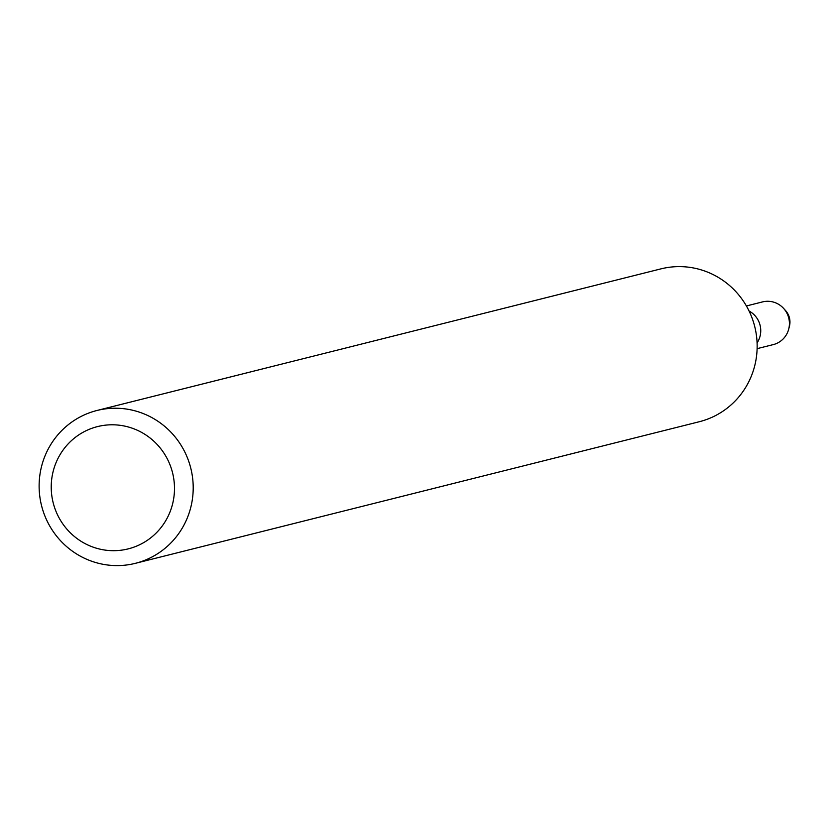 <?xml version="1.0" encoding="UTF-8"?>
<svg xmlns="http://www.w3.org/2000/svg" width="831" height="831" viewBox="0 0 831 831"><rect width="100%" height="100%" fill="white"/><g stroke="black" fill="none" stroke-linecap="round" stroke-linejoin="round"><path stroke-width="1.25" d="M749.074 311.023A22.011 21.492 75.9 0 1 757.083 342.923A22.011 21.492 75.9 0 0 749.074 311.023M96.978 410.483L660.915 268.87A78.8 76.93 75.9 0 1 666.701 267.665A78.8 76.93 75.9 0 1 755.41 329.512A78.8 76.93 75.9 0 1 699.307 421.722L135.36 563.335A78.8 76.93 75.9 0 1 41.55 505.653A78.8 76.93 75.9 0 1 96.978 410.483A78.8 76.93 75.9 0 1 102.753 409.278A78.8 76.93 75.9 0 1 191.462 471.125A78.8 76.93 75.9 0 1 135.36 563.335M102.13 425.628A63.042 61.546 75.9 0 1 170.781 509.922A63.042 61.546 75.9 0 1 65.659 527.675A63.042 61.546 75.9 0 1 102.13 425.628M746.394 305.964L762.546 301.902A22.011 21.492 75.9 0 1 764.156 301.57A22.011 21.492 75.9 0 1 783.602 308.405L785.524 310.514A16.765 16.371 75.9 0 1 789.45 326.157L788.754 328.931A22.011 21.492 75.9 0 1 773.266 344.605L757.114 348.656M783.602 308.405A22.011 21.492 75.9 0 1 788.754 328.931"/></g></svg>
